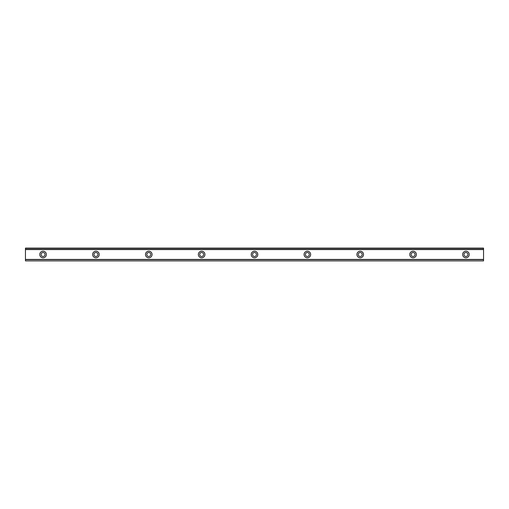 <?xml version="1.0" encoding="UTF-8"?>
<svg xmlns="http://www.w3.org/2000/svg" width="509" height="509" viewBox="0 0 509 509"><rect width="100%" height="100%" fill="white"/><g stroke="black" fill="none" stroke-linecap="round" stroke-linejoin="round"><path stroke-width="0.76" d="M43.068 256.485A1.985 1.985 0 0 1 41.089 254.5A1.985 1.985 0 0 1 43.068 252.515A1.985 1.985 0 0 1 45.053 254.5A1.985 1.985 0 0 1 43.068 256.485M465.932 256.485A1.985 1.985 0 0 1 463.947 254.5A1.985 1.985 0 0 1 465.932 252.515A1.985 1.985 0 0 1 467.911 254.5A1.985 1.985 0 0 1 465.932 256.485M413.073 256.485A1.985 1.985 0 0 1 411.094 254.5A1.985 1.985 0 0 1 413.073 252.515A1.985 1.985 0 0 1 415.058 254.5A1.985 1.985 0 0 1 413.073 256.485M360.213 256.485A1.985 1.985 0 0 1 358.234 254.5A1.985 1.985 0 0 1 360.213 252.515A1.985 1.985 0 0 1 362.198 254.5A1.985 1.985 0 0 1 360.213 256.485M307.36 256.485A1.985 1.985 0 0 1 305.375 254.5A1.985 1.985 0 0 1 307.36 252.515A1.985 1.985 0 0 1 309.338 254.5A1.985 1.985 0 0 1 307.36 256.485M254.5 256.485A1.985 1.985 0 0 1 252.515 254.5A1.985 1.985 0 0 1 254.5 252.515A1.985 1.985 0 0 1 256.485 254.5A1.985 1.985 0 0 1 254.5 256.485M201.64 256.485A1.985 1.985 0 0 1 199.662 254.5A1.985 1.985 0 0 1 201.64 252.515A1.985 1.985 0 0 1 203.625 254.5A1.985 1.985 0 0 1 201.64 256.485M148.787 256.485A1.985 1.985 0 0 1 146.802 254.5A1.985 1.985 0 0 1 148.787 252.515A1.985 1.985 0 0 1 150.766 254.5A1.985 1.985 0 0 1 148.787 256.485M95.927 256.485A1.985 1.985 0 0 1 93.942 254.5A1.985 1.985 0 0 1 95.927 252.515A1.985 1.985 0 0 1 97.906 254.5A1.985 1.985 0 0 1 95.927 256.485M43.068 251.198A3.302 3.302 0 0 0 39.766 254.5A3.302 3.302 0 0 0 43.068 257.802A3.302 3.302 0 0 0 46.37 254.5A3.302 3.302 0 0 0 43.068 251.198M465.932 251.198A3.302 3.302 0 0 0 462.63 254.5A3.302 3.302 0 0 0 465.932 257.802A3.302 3.302 0 0 0 469.234 254.5A3.302 3.302 0 0 0 465.932 251.198M413.073 251.198A3.302 3.302 0 0 0 409.77 254.5A3.302 3.302 0 0 0 413.073 257.802A3.302 3.302 0 0 0 416.375 254.5A3.302 3.302 0 0 0 413.073 251.198M360.213 251.198A3.302 3.302 0 0 0 356.911 254.5A3.302 3.302 0 0 0 360.213 257.802A3.302 3.302 0 0 0 363.521 254.5A3.302 3.302 0 0 0 360.213 251.198M307.36 251.198A3.302 3.302 0 0 0 304.051 254.5A3.302 3.302 0 0 0 307.36 257.802A3.302 3.302 0 0 0 310.662 254.5A3.302 3.302 0 0 0 307.36 251.198M254.5 251.198A3.302 3.302 0 0 0 251.198 254.5A3.302 3.302 0 0 0 254.5 257.802A3.302 3.302 0 0 0 257.802 254.5A3.302 3.302 0 0 0 254.5 251.198M201.64 251.198A3.302 3.302 0 0 0 198.338 254.5A3.302 3.302 0 0 0 201.64 257.802A3.302 3.302 0 0 0 204.949 254.5A3.302 3.302 0 0 0 201.64 251.198M148.787 251.198A3.302 3.302 0 0 0 145.479 254.5A3.302 3.302 0 0 0 148.787 257.802A3.302 3.302 0 0 0 152.089 254.5A3.302 3.302 0 0 0 148.787 251.198M95.927 251.198A3.302 3.302 0 0 0 92.625 254.5A3.302 3.302 0 0 0 95.927 257.802A3.302 3.302 0 0 0 99.23 254.5A3.302 3.302 0 0 0 95.927 251.198M25.45 249.378L483.55 249.378L483.55 248.099L25.45 248.099L25.45 249.455L483.55 249.378M483.55 260.901L25.45 260.901M483.55 249.455L483.55 259.545L25.45 259.545L25.45 260.697M483.55 260.697L483.55 259.622L25.45 259.622L483.55 259.545M25.45 259.545L25.45 249.455M25.45 248.099L483.55 248.099M483.55 259.431L25.45 259.431M25.45 249.569L483.55 249.569M25.45 248.303L483.55 248.303"/></g></svg>
